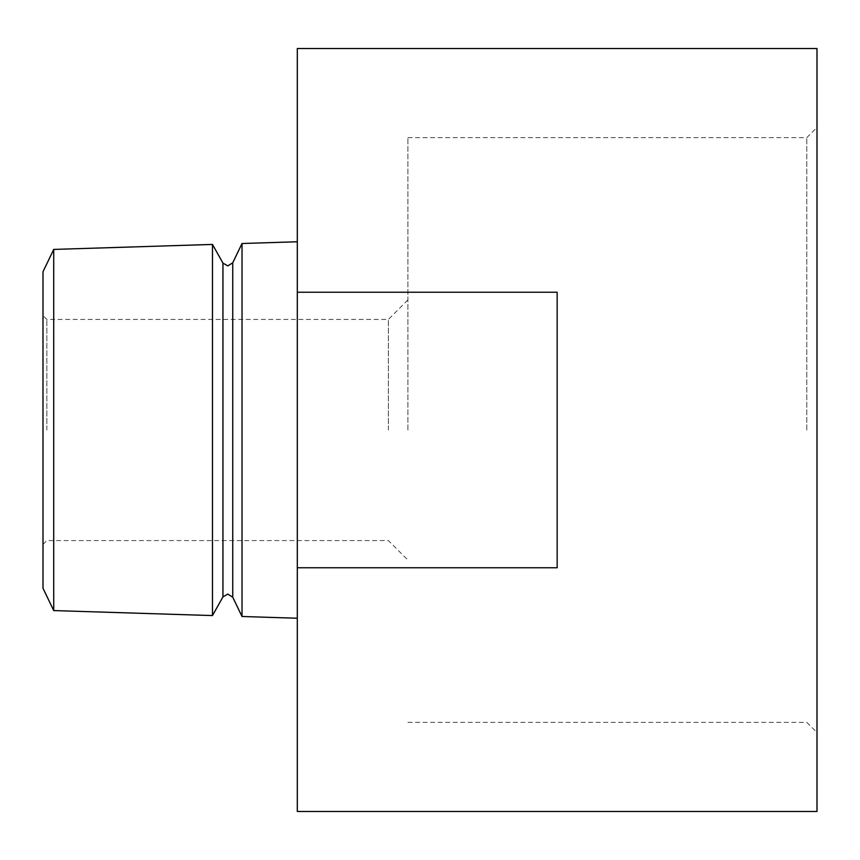 <?xml version="1.0" encoding="UTF-8"?>
<svg xmlns="http://www.w3.org/2000/svg" width="860" height="860" viewBox="0 0 860 860"><rect width="100%" height="100%" fill="white"/><g stroke="black" fill="none" stroke-linecap="round" stroke-linejoin="round"><path stroke-width="0.64" stroke-dasharray="4.3 3.22" d="M43 588.272L43 271.728M46.859 430L46.859 319.425L46.859 430M53.728 610.578L53.728 249.422M817 811.475L817 48.526M806.788 430L806.788 137.643L806.788 430M242.025 616.491L242.025 243.509M297.313 430L297.313 618.232L297.313 430M297.313 811.475L297.313 567.761L557.162 567.761L557.162 292.239L557.162 567.761L557.162 292.239L297.313 292.239L297.313 48.526M212.474 615.567L212.474 244.433M407.887 430L407.887 137.643L407.887 430M388.387 430L388.387 319.425L388.387 430M43 430L43 544.434L43 430M817 430L817 732.57L817 430M297.313 292.239L297.313 567.761M232.748 597.216L232.748 262.784M222.944 596.915L222.944 263.085M407.887 299.936L388.387 319.425L46.859 319.425L43 315.566M407.887 137.643L806.788 137.643L817 127.43M43 544.434L46.859 540.574L388.387 540.574L407.887 560.064M407.887 722.357L806.788 722.357L817 732.57"/><path stroke-width="1.29" d="M53.728 249.422L43 271.728L43 588.272L53.728 610.578L212.474 615.567L212.474 244.433L53.728 249.422L53.728 610.578M232.748 262.784L227.771 265.912L222.944 263.085L222.944 596.915L227.771 594.088L232.748 597.216L232.748 262.784L242.025 243.509L242.025 616.491L297.313 618.232M817 430L817 811.475L297.313 811.475L297.313 567.761L557.162 567.761L557.162 292.239L297.313 292.239L297.313 48.526L817 48.526L817 430M297.313 567.761L297.313 292.239M232.748 597.216L242.025 616.491M222.944 596.915L212.474 615.567M222.944 263.085L212.474 244.433M242.025 243.509L297.313 241.767"/></g></svg>

